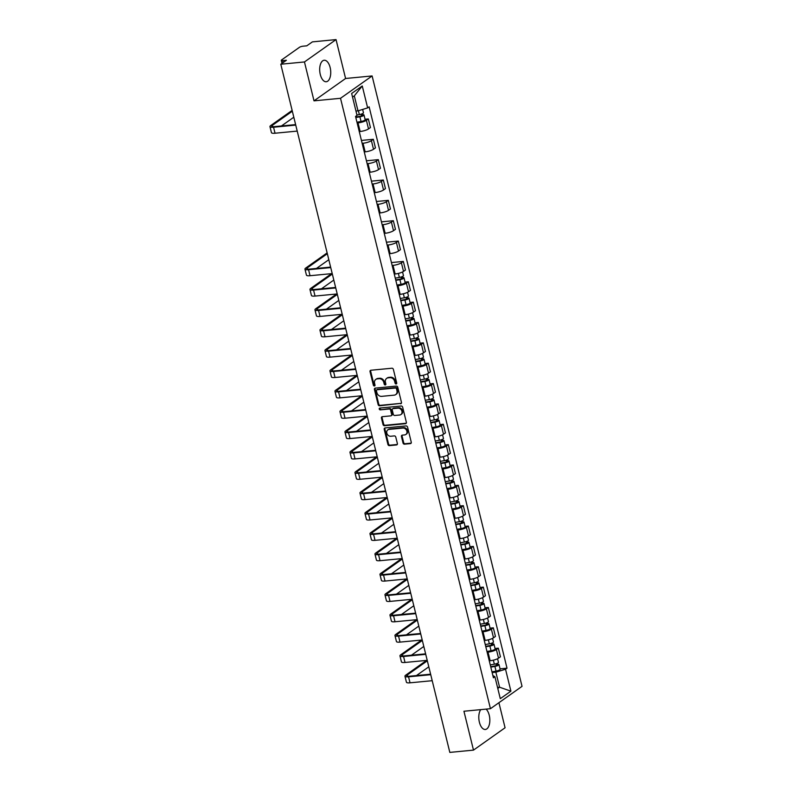 <?xml version="1.0" encoding="UTF-8"?>
<svg xmlns="http://www.w3.org/2000/svg" width="792" height="792" viewBox="0 0 792 792"><rect width="100%" height="100%" fill="white"/><g stroke="black" fill="none" stroke-linecap="round" stroke-linejoin="round"><path stroke-width="1.19" d="M396.119 383.981A0.95 0.792 -125.3 0 0 396.723 383.011L393.377 369.399A1.356 1.129 -125.3 0 0 391.892 368.231L370.884 370.25A1.356 1.129 -125.3 0 0 370.032 371.646L373.378 385.249A0.95 0.792 -125.3 0 0 375.012 385.09L374.576 383.338A4.346 3.604 -125.3 0 1 375.804 379.427A4.346 3.604 -125.3 0 1 377.309 378.873L379.061 378.705A4.346 3.604 -125.3 0 1 383.803 382.447L384.229 384.209A0.95 0.792 -125.3 0 0 385.862 384.051L385.437 382.288A4.346 3.604 -125.3 0 1 386.654 378.388A4.346 3.604 -125.3 0 1 388.159 377.833L389.912 377.665A4.346 3.604 -125.3 0 1 394.654 381.407L395.089 383.17A0.95 0.792 -125.3 0 0 396.119 383.981M480.744 709.632A10.791 5.455 84.5 0 0 479.388 722.215A10.791 5.455 84.5 0 0 485.347 729.472A10.791 5.455 84.5 0 0 489.238 715.235A10.791 5.455 84.5 0 0 486.09 709.117M330.145 67.518A10.791 5.455 84.5 0 0 324.185 60.251A10.791 5.455 84.5 0 0 320.285 74.488A10.791 5.455 84.5 0 0 326.245 81.744A10.791 5.455 84.5 0 0 330.145 67.518M403.029 443.005A1.356 1.129 -125.3 0 0 404.514 444.173L410.404 443.609A1.356 1.129 -125.3 0 0 411.266 442.213L407.553 427.106A1.356 1.129 -125.3 0 0 406.068 425.928L385.06 427.947A1.356 1.129 -125.3 0 0 384.209 429.343L387.922 444.46A1.356 1.129 -125.3 0 0 389.397 445.629L396.525 444.946A1.356 1.129 -125.3 0 0 397.376 443.55L395.782 437.085A1.356 1.129 -125.3 0 0 394.307 435.907L390.773 436.253A3.633 3.01 -125.3 0 1 387.07 433.868A3.633 3.01 -125.3 0 1 387.832 429.858A3.633 3.01 -125.3 0 1 389.09 429.403L402.92 428.066A3.633 3.01 -125.3 0 1 406.623 430.452A3.633 3.01 -125.3 0 1 405.86 434.462A3.633 3.01 -125.3 0 1 404.603 434.927L402.296 435.145A1.356 1.129 -125.3 0 0 401.445 436.541L403.029 443.005L403.663 442.56A1.356 1.129 -125.3 0 0 405.148 443.728L411.038 443.164A1.356 1.129 -125.3 0 0 411.147 443.144M314.008 100.841L345.589 78.487L336.046 39.6L304.455 61.954L314.008 100.841L340.52 98.297L490.446 708.701L463.934 711.246L473.487 750.123L449.826 752.4L280.794 64.231L286.387 60.271L282.695 60.628L283.17 62.548M304.455 61.954L280.794 64.231M400.623 403.772A1.356 1.129 -125.3 0 0 401.475 402.385L397.762 387.268A1.356 1.129 -125.3 0 0 396.287 386.1L375.279 388.12A1.356 1.129 -125.3 0 0 374.428 389.506L378.14 404.623A1.356 1.129 -125.3 0 0 379.615 405.791L401.257 403.326A1.356 1.129 -125.3 0 0 401.366 403.316M402.653 407.187L406.365 422.294A1.356 1.129 -125.3 0 1 405.514 423.69L384.506 425.71A1.356 1.129 -125.3 0 1 383.031 424.542L381.437 418.067A1.356 1.129 -125.3 0 1 382.288 416.681L390.812 415.859A1.356 1.129 -125.3 0 0 391.664 414.463L390.614 410.177A1.356 1.129 -125.3 0 0 389.129 409.009L380.259 409.86A0.95 0.792 -125.3 0 1 379.813 408.068L401.178 406.019A1.356 1.129 -125.3 0 1 402.653 407.187M336.046 39.6L312.385 41.877L306.791 45.827L303.098 46.183A2.772 0.663 -13.8 0 0 299.465 47.302L281.586 59.954A2.772 0.663 -13.8 0 0 281.269 60.39A2.772 0.663 -13.8 0 0 282.695 60.628M345.589 78.487L372.111 75.943L522.037 686.347L490.446 708.701M473.487 750.123L505.068 727.769L498.91 702.702M359.261 131.581L360.142 131.492A6.366 1.525 -13.8 0 0 368.518 128.918L366.399 120.305A6.366 1.525 166.2 0 1 358.024 122.879L357.142 122.968M366.399 120.305L368.329 118.939L365.053 119.255M368.518 128.918L370.448 127.552L368.329 118.939M361.439 140.431L373.329 139.293L371.398 140.659A6.366 1.525 166.2 0 1 363.023 143.243L362.152 143.322M364.261 151.935L365.142 151.846A6.366 1.525 -13.8 0 0 373.517 149.272L375.448 147.906L373.329 139.293M366.439 160.786L378.328 159.647L376.398 161.014A6.366 1.525 166.2 0 1 368.023 163.597L367.151 163.677M369.26 172.29L370.141 172.21A6.366 1.525 -13.8 0 0 378.517 169.627L380.447 168.26L378.328 159.647M371.438 181.15L383.328 180.002L381.397 181.368A6.366 1.525 166.2 0 1 373.022 183.952L372.151 184.031M374.26 192.644L375.141 192.565A6.366 1.525 -13.8 0 0 383.516 189.981L385.447 188.615L383.328 180.002M376.438 201.505L388.327 200.356L386.397 201.722A6.366 1.525 166.2 0 1 378.022 204.306L377.15 204.385M379.259 212.999L380.14 212.919A6.366 1.525 -13.8 0 0 388.516 210.335L390.446 208.969L388.327 200.356M381.437 221.859L393.327 220.711L391.397 222.077A6.366 1.525 166.2 0 1 383.021 224.661L382.15 224.75M384.259 233.353L385.14 233.274A6.366 1.525 -13.8 0 0 393.515 230.69L395.446 229.324L393.327 220.711M386.437 242.213L398.327 241.075L396.396 242.431A6.366 1.525 166.2 0 1 388.021 245.015L387.149 245.104M389.258 253.717L390.139 253.628A6.366 1.525 -13.8 0 0 398.515 251.044L400.445 249.678L398.327 241.075M391.436 262.568L403.326 261.429L401.395 262.786A6.366 1.525 166.2 0 1 393.02 265.37L392.149 265.459M394.258 274.072L395.139 273.983A6.366 1.525 -13.8 0 0 403.514 271.399L405.445 270.042L403.326 261.429M405.049 282.101L408.325 281.784L406.395 283.15A6.366 1.525 166.2 0 1 398.02 285.724L397.148 285.813M399.257 294.426L400.138 294.337A6.366 1.525 -13.8 0 0 408.514 291.753L410.444 290.397L408.325 281.784M410.048 302.455L413.325 302.138L411.404 303.504A6.366 1.525 166.2 0 1 403.029 306.078L402.148 306.167M404.257 314.78L405.138 314.691A6.366 1.525 -13.8 0 0 413.513 312.117L415.444 310.751L413.325 302.138M415.048 322.809L418.325 322.493L416.404 323.859A6.366 1.525 166.2 0 1 408.028 326.443L407.147 326.522M409.256 335.135L410.137 335.046A6.366 1.525 -13.8 0 0 418.513 332.472L420.443 331.106L418.325 322.493M420.047 343.164L423.324 342.847L421.403 344.213A6.366 1.525 166.2 0 1 413.028 346.797L412.147 346.876M414.256 355.489L415.137 355.41A6.366 1.525 -13.8 0 0 423.512 352.826L425.443 351.46L423.324 342.847M425.047 363.518L428.323 363.201L426.403 364.567A6.366 1.525 166.2 0 1 418.027 367.151L417.146 367.231M419.265 375.844L420.136 375.764A6.366 1.525 -13.8 0 0 428.512 373.18L430.442 371.814L428.323 363.201M430.046 383.873L433.323 383.556L431.402 384.922A6.366 1.525 166.2 0 1 423.027 387.506L422.146 387.585M424.264 396.198L425.136 396.119A6.366 1.525 -13.8 0 0 433.511 393.535L435.442 392.169L433.323 383.556M435.046 404.227L438.322 403.91L436.402 405.276A6.366 1.525 166.2 0 1 428.026 407.86L427.145 407.949M429.264 416.552L430.135 416.473A6.366 1.525 -13.8 0 0 438.511 413.889L440.441 412.523L438.322 403.91M440.045 424.581L443.322 424.274L441.401 425.631A6.366 1.525 166.2 0 1 433.026 428.215L432.145 428.304M434.263 436.917L435.135 436.828A6.366 1.525 -13.8 0 0 443.51 434.244L445.441 432.887L443.322 424.274M445.045 444.946L448.322 444.629L446.401 445.985A6.366 1.525 166.2 0 1 438.025 448.569L437.144 448.658M439.263 457.271L440.134 457.182A6.366 1.525 -13.8 0 0 448.51 454.598L450.44 453.242L448.322 444.629M450.044 465.3L453.321 464.983L451.4 466.349A6.366 1.525 166.2 0 1 443.025 468.923L442.144 469.012M444.262 477.625L445.134 477.536A6.366 1.525 -13.8 0 0 453.509 474.952L455.44 473.596L453.321 464.983M455.044 485.654L458.32 485.338L456.4 486.704A6.366 1.525 166.2 0 1 448.024 489.278L447.143 489.367M449.262 497.98L450.133 497.891A6.366 1.525 -13.8 0 0 458.509 495.317L460.439 493.951L458.32 485.338M460.043 506.009L463.32 505.692L461.399 507.058A6.366 1.525 166.2 0 1 453.024 509.642L452.143 509.721M454.262 518.334L455.133 518.245A6.366 1.525 -13.8 0 0 463.508 515.671L465.439 514.305L463.32 505.692M465.043 526.363L468.32 526.046L466.399 527.413A6.366 1.525 166.2 0 1 458.023 529.996L457.142 530.076M459.261 538.689L460.142 538.609A6.366 1.525 -13.8 0 0 468.517 536.026L470.438 534.659L468.32 526.046M470.042 546.718L473.319 546.401L471.398 547.767A6.366 1.525 166.2 0 1 463.023 550.351L462.142 550.43M464.26 559.043L465.142 558.964A6.366 1.525 -13.8 0 0 473.517 556.38L475.438 555.014L473.319 546.401M475.042 567.072L478.328 566.755L476.398 568.121A6.366 1.525 166.2 0 1 468.022 570.705L467.141 570.784M469.26 579.398L470.141 579.318A6.366 1.525 -13.8 0 0 478.517 576.734L480.437 575.368L478.328 566.755M480.041 587.426L483.328 587.119L481.397 588.476A6.366 1.525 166.2 0 1 473.022 591.06L472.141 591.149M474.26 599.752L475.141 599.673A6.366 1.525 -13.8 0 0 483.516 597.089L485.437 595.723L483.328 587.119M485.05 607.781L488.327 607.474L486.397 608.83A6.366 1.525 166.2 0 1 478.022 611.414L477.14 611.503M479.259 620.116L480.14 620.027A6.366 1.525 -13.8 0 0 488.515 617.443L490.436 616.087L488.327 607.474M490.05 628.145L493.327 627.828L491.396 629.185A6.366 1.525 166.2 0 1 483.021 631.769L482.14 631.858M484.258 640.471L485.14 640.381A6.366 1.525 -13.8 0 0 493.515 637.798L495.436 636.441L493.327 627.828M495.05 648.499L498.326 648.183L496.396 649.549A6.366 1.525 166.2 0 1 488.02 652.123L487.139 652.212M489.258 660.825L490.139 660.736A6.366 1.525 -13.8 0 0 498.514 658.162L500.435 656.796L498.326 648.183M355.964 111.058L357.994 110.87L354.311 95.862L352.539 97.109M497.792 688.466L499.564 687.218L495.871 672.21L505.524 669.23L510.909 691.159L500.297 698.663L494.911 676.744L493.426 677.794L355.549 116.454L357.034 115.404L351.648 93.476L362.261 85.972L367.646 107.89L357.994 110.87M505.524 669.23L507.009 668.181L369.131 106.841L367.646 107.89M340.52 98.297L372.111 75.943M497.534 687.407L499.564 687.218L510.909 691.159M495.871 672.21L492.139 672.566M500.049 668.854L507.009 668.181M494.911 676.744L492.872 675.527M362.261 85.972L354.311 95.862M396.693 383.546A0.95 0.792 -125.3 0 1 395.713 382.724L395.287 380.962A4.346 3.604 -125.3 0 0 390.545 377.22L389.912 377.665M386.654 378.388L387.288 377.933A4.346 3.604 -125.3 0 1 388.793 377.388L390.545 377.22M375.804 379.427L376.438 378.982A4.346 3.604 -125.3 0 1 377.942 378.428L379.685 378.259A4.346 3.604 -125.3 0 1 384.427 382.001L384.863 383.764A0.95 0.792 -125.3 0 0 385.843 384.585M370.785 370.27A1.356 1.129 -125.3 0 0 370.666 371.2L374.012 384.803A0.95 0.792 -125.3 0 0 374.992 385.625M375.17 388.13A1.356 1.129 -125.3 0 0 375.052 389.06L378.764 404.177A1.356 1.129 -125.3 0 0 380.249 405.346L401.257 403.326M396.475 388.832A0.95 0.792 -125.3 0 0 395.436 388.021L377.002 389.783A0.95 0.792 -125.3 0 0 376.408 390.763L376.863 392.614A4.346 3.604 -125.3 0 0 381.605 396.356L394.208 395.149A4.346 3.604 -125.3 0 0 395.713 394.594A4.346 3.604 -125.3 0 0 396.931 390.694L396.475 388.832L397.109 388.387A0.95 0.792 -125.3 0 0 396.069 387.565L395.436 388.021M376.675 389.912L377.299 389.456A0.95 0.792 -125.3 0 1 377.635 389.337L396.069 387.565M395.713 394.594L396.346 394.149A4.346 3.604 -125.3 0 0 397.564 390.248L396.931 390.694M397.109 388.387L397.564 390.248M382.19 416.691A1.356 1.129 -125.3 0 0 382.071 417.622L383.655 424.096A1.356 1.129 -125.3 0 0 385.14 425.264L406.147 423.245A1.356 1.129 -125.3 0 0 406.256 423.225M391.278 415.691L391.911 415.246A1.356 1.129 -125.3 0 0 392.297 414.018L391.238 409.731A1.356 1.129 -125.3 0 0 389.763 408.563L380.259 409.86M379.873 408.058A0.95 0.792 -125.3 0 0 380.893 409.415M399.653 415.008A3.633 3.01 -125.3 0 0 400.91 414.553A3.633 3.01 -125.3 0 0 401.673 410.543A3.633 3.01 -125.3 0 0 397.97 408.157L393.099 408.623A1.356 1.129 -125.3 0 0 392.248 410.018L393.297 414.315A1.356 1.129 -125.3 0 0 394.782 415.483L399.653 415.008M400.91 414.553L401.544 414.107A3.633 3.01 -125.3 0 0 402.306 410.098A3.633 3.01 -125.3 0 0 398.604 407.712L397.97 408.157M392.624 408.801L393.258 408.355A1.356 1.129 -125.3 0 1 393.733 408.177L398.604 407.712M402.188 435.164A1.356 1.129 -125.3 0 0 402.079 436.085L403.663 442.56M405.86 434.462L406.494 434.016A3.633 3.01 -125.3 0 0 407.256 430.007A3.633 3.01 -125.3 0 0 403.554 427.621L402.92 428.066M387.832 429.858L388.466 429.413A3.633 3.01 -125.3 0 1 389.723 428.947L403.554 427.621M384.952 427.967A1.356 1.129 -125.3 0 0 384.843 428.898L388.555 444.005A1.356 1.129 -125.3 0 0 390.03 445.173L397.148 444.49A1.356 1.129 -125.3 0 0 397.257 444.48M355.697 117.077L360.281 116.285L362.251 115.414L361.399 115.266L362.221 114.691A3.465 0.832 -13.8 0 1 364.003 114.979L365.152 119.681A3.465 0.832 -13.8 0 1 361.053 121.503L356.964 122.216M355.806 117.523L359.895 116.81A3.465 0.832 -13.8 0 0 364.003 114.979M361.122 114.157L361.558 115.929M356.935 115.008L359.35 114.593A3.465 0.832 -13.8 0 0 363.459 112.761L362.637 109.435M362.013 113.85L362.221 114.691M292.337 111.217L272.29 125.393A5.188 1.247 -13.8 0 0 271.715 126.205A5.188 1.247 -13.8 0 0 274.378 126.641L295.624 124.601M295.743 125.096L273.557 127.225A6.989 1.673 166.2 0 1 269.963 126.631A6.989 1.673 166.2 0 1 270.745 125.542L292.139 110.405M297.218 131.096L275.032 133.224A6.989 1.673 166.2 0 1 271.438 132.64L269.963 126.631M293.812 117.216L281.437 125.968M395.703 279.923L400.287 279.13L402.257 278.249L401.395 278.111L402.217 277.537A3.465 0.832 -13.8 0 1 403.999 277.824L405.157 282.526A3.465 0.832 -13.8 0 1 401.049 284.348L396.96 285.061M395.812 280.358L399.901 279.655A3.465 0.832 -13.8 0 0 403.999 277.824M401.128 277.002L401.564 278.774M395.267 278.14L399.356 277.438A3.465 0.832 -13.8 0 0 403.455 275.606L402.564 271.963M402.009 276.695L402.217 277.537M400.702 300.277L405.286 299.485L407.256 298.614L406.395 298.465L407.217 297.891A3.465 0.832 -13.8 0 1 408.999 298.178L410.157 302.881A3.465 0.832 -13.8 0 1 406.048 304.702L401.96 305.415M400.811 300.722L404.9 300.01A3.465 0.832 -13.8 0 0 408.999 298.178M406.128 297.356L406.563 299.128M400.267 298.495L404.356 297.792A3.465 0.832 -13.8 0 0 408.454 295.96L407.563 292.317M407.009 297.05L407.217 297.891M405.702 320.641L410.286 319.839L412.256 318.968L411.394 318.82L412.216 318.245A3.465 0.832 -13.8 0 1 413.998 318.532L415.156 323.235A3.465 0.832 -13.8 0 1 411.048 325.057L406.959 325.769M405.811 321.077L409.9 320.364A3.465 0.832 -13.8 0 0 413.998 318.532M411.127 317.721L411.563 319.483M405.266 318.859L409.355 318.146A3.465 0.832 -13.8 0 0 413.454 316.315L412.563 312.672M412.008 317.404L412.216 318.245M410.702 340.996L415.285 340.194L417.255 339.322L416.394 339.184L417.216 338.6A3.465 0.832 -13.8 0 1 418.998 338.887L420.156 343.589A3.465 0.832 -13.8 0 1 416.048 345.421L411.959 346.124M410.81 341.431L414.899 340.718A3.465 0.832 -13.8 0 0 418.998 338.887M416.127 338.075L416.562 339.837M410.266 339.214L414.355 338.501A3.465 0.832 -13.8 0 0 418.453 336.669L417.562 333.026M417.008 337.758L417.216 338.6M415.701 361.35L420.285 360.558L422.255 359.677L421.393 359.538L422.215 358.954A3.465 0.832 -13.8 0 1 423.997 359.251L425.155 363.944A3.465 0.832 -13.8 0 1 421.047 365.775L416.958 366.478M415.81 361.786L419.899 361.073A3.465 0.832 -13.8 0 0 423.997 359.251M421.126 358.43L421.562 360.192M415.265 359.568L419.354 358.855A3.465 0.832 -13.8 0 0 423.453 357.024L422.562 353.38M422.007 358.113L422.215 358.954M420.7 381.704L425.284 380.912L427.254 380.031L426.393 379.893L427.215 379.309A3.465 0.832 -13.8 0 1 428.997 379.606L430.155 384.298A3.465 0.832 -13.8 0 1 426.047 386.13L421.958 386.842M420.809 382.14L424.898 381.427A3.465 0.832 -13.8 0 0 428.997 379.606M426.126 378.784L426.561 380.556M420.265 379.922L424.354 379.21A3.465 0.832 -13.8 0 0 428.452 377.388L427.561 373.735M427.007 378.467L427.215 379.309M425.7 402.059L430.284 401.267L432.254 400.386L431.392 400.247L432.214 399.663A3.465 0.832 -13.8 0 1 433.996 399.96L435.154 404.653A3.465 0.832 -13.8 0 1 431.046 406.484L426.957 407.197M425.809 402.494L429.898 401.782A3.465 0.832 -13.8 0 0 433.996 399.96M431.125 399.138L431.561 400.91M425.264 400.277L429.353 399.564A3.465 0.832 -13.8 0 0 433.452 397.742L432.561 394.089M432.006 398.822L432.214 399.663M430.7 422.413L435.283 421.621L437.253 420.74L436.392 420.602L437.214 420.017A3.465 0.832 -13.8 0 1 438.996 420.314L440.154 425.007A3.465 0.832 -13.8 0 1 436.046 426.838L431.957 427.551M430.808 422.849L434.897 422.146A3.465 0.832 -13.8 0 0 438.996 420.314M436.125 419.493L436.56 421.265M430.264 420.631L434.353 419.928A3.465 0.832 -13.8 0 0 438.451 418.097L437.56 414.454M437.006 419.176L437.214 420.017M435.699 442.768L440.283 441.976L442.253 441.094L441.392 440.956L442.213 440.372A3.465 0.832 -13.8 0 1 443.995 440.669L445.153 445.361A3.465 0.832 -13.8 0 1 441.055 447.193L436.956 447.906M435.808 443.203L439.897 442.5A3.465 0.832 -13.8 0 0 443.995 440.669M441.124 439.847L441.56 441.619M435.263 440.986L439.352 440.283A3.465 0.832 -13.8 0 0 443.451 438.451L442.56 434.808M442.015 439.53L442.213 440.372M440.698 463.122L445.282 462.33L447.252 461.449L446.391 461.31L447.213 460.736A3.465 0.832 -13.8 0 1 448.995 461.023L450.153 465.726A3.465 0.832 -13.8 0 1 446.054 467.547L441.956 468.26M440.807 463.558L444.896 462.855A3.465 0.832 -13.8 0 0 448.995 461.023M446.124 460.202L446.559 461.974M440.263 461.34L444.352 460.637A3.465 0.832 -13.8 0 0 448.45 458.806L447.559 455.162M447.015 459.895L447.213 460.736M445.698 483.486L450.282 482.684L452.252 481.813L451.39 481.665L452.212 481.09A3.465 0.832 -13.8 0 1 453.994 481.378L455.152 486.08A3.465 0.832 -13.8 0 1 451.054 487.902L446.955 488.615M445.807 483.922L449.896 483.209A3.465 0.832 -13.8 0 0 453.994 481.378M451.123 480.566L451.559 482.328M445.262 481.704L449.351 480.992A3.465 0.832 -13.8 0 0 453.45 479.16L452.559 475.517M452.014 480.249L452.212 481.09M450.697 503.841L455.281 503.039L457.251 502.168L456.4 502.029L457.212 501.445A3.465 0.832 -13.8 0 1 458.994 501.732L460.152 506.435A3.465 0.832 -13.8 0 1 456.053 508.266L451.955 508.969M450.806 504.276L454.895 503.563A3.465 0.832 -13.8 0 0 458.994 501.732M456.123 500.92L456.558 502.682M450.262 502.059L454.351 501.346A3.465 0.832 -13.8 0 0 458.449 499.514L457.558 495.871M457.014 500.603L457.212 501.445M455.697 524.195L460.281 523.393L462.251 522.522L461.399 522.383L462.221 521.799A3.465 0.832 -13.8 0 1 463.993 522.086L465.151 526.789A3.465 0.832 -13.8 0 1 461.053 528.62L456.954 529.323M455.806 524.631L459.895 523.918A3.465 0.832 -13.8 0 0 463.993 522.086M461.122 521.275L461.558 523.037M455.261 522.413L459.35 521.7A3.465 0.832 -13.8 0 0 463.449 519.869L462.558 516.226M462.013 520.958L462.221 521.799M460.697 544.549L465.28 543.758L467.25 542.876L466.399 542.738L467.221 542.154A3.465 0.832 -13.8 0 1 468.993 542.451L470.151 547.143A3.465 0.832 -13.8 0 1 466.052 548.975L461.954 549.678M460.805 544.985L464.894 544.272A3.465 0.832 -13.8 0 0 468.993 542.451M466.122 541.629L466.557 543.391M460.261 542.768L464.35 542.055A3.465 0.832 -13.8 0 0 468.448 540.223L467.557 536.58M467.013 541.312L467.221 542.154M327.334 253.697L307.296 267.884A5.188 1.247 -13.8 0 0 306.712 268.696A5.188 1.247 -13.8 0 0 309.385 269.132L330.62 267.092M330.739 267.587L308.563 269.716A6.989 1.673 166.2 0 1 304.96 269.122A6.989 1.673 166.2 0 1 305.742 268.033L327.136 252.895M332.214 273.587L310.038 275.715A6.989 1.673 166.2 0 1 306.435 275.121L304.96 269.122M328.809 259.707L316.444 268.458M332.333 274.052L312.296 288.238A5.188 1.247 -13.8 0 0 311.711 289.05A5.188 1.247 -13.8 0 0 314.384 289.486L335.62 287.447M335.739 287.942L313.563 290.07A6.989 1.673 166.2 0 1 309.959 289.476A6.989 1.673 166.2 0 1 310.741 288.387L331.571 273.646M337.214 293.941L315.038 296.069A6.989 1.673 166.2 0 1 311.434 295.485L309.959 289.476M333.808 280.061L321.443 288.813M337.333 294.416L317.295 308.593A5.188 1.247 -13.8 0 0 316.711 309.405A5.188 1.247 -13.8 0 0 319.384 309.84L340.619 307.801M340.738 308.296L318.562 310.424A6.989 1.673 166.2 0 1 314.959 309.83A6.989 1.673 166.2 0 1 315.741 308.741L336.57 294M342.213 314.295L320.037 316.424A6.989 1.673 166.2 0 1 316.434 315.84L314.959 309.83M338.808 300.416L326.443 309.167M342.332 314.77L322.295 328.947A5.188 1.247 -13.8 0 0 321.71 329.759A5.188 1.247 -13.8 0 0 324.383 330.195L345.619 328.155M345.738 328.65L323.562 330.779A6.989 1.673 166.2 0 1 319.958 330.195A6.989 1.673 166.2 0 1 320.74 329.096L341.57 314.355M347.213 334.65L325.037 336.778A6.989 1.673 166.2 0 1 321.433 336.194L319.958 330.195M343.807 320.77L331.442 329.522M347.332 335.125L327.294 349.302A5.188 1.247 -13.8 0 0 326.71 350.113A5.188 1.247 -13.8 0 0 329.383 350.559L350.618 348.52M350.737 349.005L328.561 351.133A6.989 1.673 166.2 0 1 324.958 350.549A6.989 1.673 166.2 0 1 325.74 349.45L346.569 334.719M352.212 355.004L330.036 357.142A6.989 1.673 166.2 0 1 326.433 356.548L324.958 350.549M348.807 341.124L336.442 349.876M352.331 355.479L332.293 369.666A5.188 1.247 -13.8 0 0 331.709 370.468A5.188 1.247 -13.8 0 0 334.382 370.913L355.618 368.874M355.737 369.359L333.561 371.488A6.989 1.673 166.2 0 1 329.957 370.903A6.989 1.673 166.2 0 1 330.749 369.815L351.569 355.073M357.212 375.368L335.036 377.497A6.989 1.673 166.2 0 1 331.432 376.903L329.957 370.903M353.806 361.479L341.441 370.23M357.331 375.834L337.293 390.02A5.188 1.247 -13.8 0 0 336.709 390.832A5.188 1.247 -13.8 0 0 339.382 391.268L360.617 389.228M360.736 389.713L338.56 391.852A6.989 1.673 166.2 0 1 334.957 391.258A6.989 1.673 166.2 0 1 335.749 390.169L356.568 375.428M362.211 395.723L340.035 397.851A6.989 1.673 166.2 0 1 336.432 397.257L334.957 391.258M358.806 381.833L346.441 390.585M362.33 396.188L342.293 410.375A5.188 1.247 -13.8 0 0 341.708 411.187A5.188 1.247 -13.8 0 0 344.381 411.622L365.617 409.583M365.746 410.068L343.56 412.206A6.989 1.673 166.2 0 1 339.956 411.612A6.989 1.673 166.2 0 1 340.748 410.523L361.568 395.782M367.211 416.077L345.035 418.206A6.989 1.673 166.2 0 1 341.431 417.612L339.956 411.612M363.805 402.188L351.44 410.939M367.33 416.543L347.292 430.729A5.188 1.247 -13.8 0 0 346.708 431.541A5.188 1.247 -13.8 0 0 349.381 431.977L370.616 429.937M370.745 430.432L348.559 432.561A6.989 1.673 166.2 0 1 344.965 431.967A6.989 1.673 166.2 0 1 345.748 430.878L366.577 416.137M372.21 436.432L350.034 438.56A6.989 1.673 166.2 0 1 346.431 437.966L344.965 431.967M368.805 422.552L356.44 431.303M372.329 436.897L352.292 451.084A5.188 1.247 -13.8 0 0 351.707 451.895A5.188 1.247 -13.8 0 0 354.38 452.331L375.616 450.292M375.745 450.787L353.559 452.915A6.989 1.673 166.2 0 1 349.965 452.321A6.989 1.673 166.2 0 1 350.747 451.232L371.577 436.491M377.21 456.786L355.034 458.915A6.989 1.673 166.2 0 1 351.43 458.32L349.965 452.321M373.804 442.906L361.439 451.658M377.329 457.261L357.291 471.438A5.188 1.247 -13.8 0 0 356.707 472.25A5.188 1.247 -13.8 0 0 359.38 472.685L380.615 470.646M380.744 471.141L358.558 473.269A6.989 1.673 166.2 0 1 354.964 472.675A6.989 1.673 166.2 0 1 355.747 471.587L376.576 456.845M382.219 477.14L360.033 479.269A6.989 1.673 166.2 0 1 356.43 478.685L354.964 472.675M378.804 463.261L366.439 472.012M382.328 477.616L362.291 491.792A5.188 1.247 -13.8 0 0 361.706 492.604A5.188 1.247 -13.8 0 0 364.379 493.04L385.615 491M385.744 491.495L363.558 493.624A6.989 1.673 166.2 0 1 359.964 493.03A6.989 1.673 166.2 0 1 360.746 491.941L381.576 477.2M387.219 497.495L365.033 499.623A6.989 1.673 166.2 0 1 361.439 499.039L359.964 493.03M383.803 483.615L371.438 492.367M387.328 497.97L367.29 512.147A5.188 1.247 -13.8 0 0 366.706 512.959A5.188 1.247 -13.8 0 0 369.379 513.394L390.614 511.355M390.743 511.85L368.557 513.978A6.989 1.673 166.2 0 1 364.963 513.394A6.989 1.673 166.2 0 1 365.746 512.295L386.575 497.554M392.218 517.849L370.032 519.978A6.989 1.673 166.2 0 1 366.439 519.394L364.963 513.394M388.803 503.969L376.438 512.721M392.327 518.324L372.29 532.511A5.188 1.247 -13.8 0 0 371.705 533.313A5.188 1.247 -13.8 0 0 374.378 533.759L395.624 531.719M395.743 532.204L373.557 534.333A6.989 1.673 166.2 0 1 369.963 533.749A6.989 1.673 166.2 0 1 370.745 532.66L391.575 517.918M397.218 538.204L375.032 540.342A6.989 1.673 166.2 0 1 371.438 539.748L369.963 533.749M393.802 524.324L381.437 533.075M397.327 538.679L377.289 552.865A5.188 1.247 -13.8 0 0 376.705 553.667A5.188 1.247 -13.8 0 0 379.378 554.113L400.623 552.073M400.742 552.559L378.556 554.687A6.989 1.673 166.2 0 1 374.962 554.103A6.989 1.673 166.2 0 1 375.745 553.014L396.574 538.273M402.217 558.568L380.031 560.696A6.989 1.673 166.2 0 1 376.438 560.102L374.962 554.103M398.802 544.678L386.437 553.43M465.696 564.904L470.28 564.112L472.25 563.231L471.398 563.092L472.22 562.508A3.465 0.832 -13.8 0 1 473.992 562.805L475.15 567.498A3.465 0.832 -13.8 0 1 471.052 569.329L466.963 570.042M465.805 565.339L469.894 564.627A3.465 0.832 -13.8 0 0 473.992 562.805M471.121 561.983L471.557 563.755M465.26 563.122L469.349 562.409A3.465 0.832 -13.8 0 0 473.448 560.587L472.557 556.934M472.012 561.667L472.22 562.508M402.326 559.033L382.288 573.22A5.188 1.247 -13.8 0 0 381.704 574.032A5.188 1.247 -13.8 0 0 384.377 574.467L405.623 572.428M405.742 572.913L383.556 575.051A6.989 1.673 166.2 0 1 379.962 574.457A6.989 1.673 166.2 0 1 380.744 573.368L401.574 558.627M407.217 578.922L385.031 581.051A6.989 1.673 166.2 0 1 381.437 580.457L379.962 574.457M403.801 565.033L391.436 573.784M470.695 585.258L475.279 584.466L477.249 583.585L476.398 583.447L477.22 582.862A3.465 0.832 -13.8 0 1 478.992 583.159L480.15 587.852A3.465 0.832 -13.8 0 1 476.051 589.684L471.963 590.396M470.804 585.694L474.893 584.981A3.465 0.832 -13.8 0 0 478.992 583.159M476.121 582.338L476.556 584.11M470.26 583.476L474.349 582.764A3.465 0.832 -13.8 0 0 478.447 580.942L477.556 577.299M477.012 582.021L477.22 582.862M407.326 579.388L387.288 593.574A5.188 1.247 -13.8 0 0 386.704 594.386A5.188 1.247 -13.8 0 0 389.377 594.822L410.622 592.782M410.741 593.267L388.555 595.406A6.989 1.673 166.2 0 1 384.962 594.812A6.989 1.673 166.2 0 1 385.744 593.723L406.573 578.982M412.216 599.277L390.03 601.405A6.989 1.673 166.2 0 1 386.437 600.811L384.962 594.812M408.801 585.387L396.436 594.139M475.695 605.613L480.279 604.821L482.249 603.94L481.397 603.801L482.219 603.217A3.465 0.832 -13.8 0 1 484.001 603.514L485.149 608.207A3.465 0.832 -13.8 0 1 481.051 610.038L476.962 610.751M475.804 606.048L479.893 605.345A3.465 0.832 -13.8 0 0 484.001 603.514M481.12 602.692L481.556 604.464M475.259 603.831L479.348 603.128A3.465 0.832 -13.8 0 0 483.447 601.296L482.556 597.653M482.011 602.375L482.219 603.217M412.325 599.742L392.288 613.929A5.188 1.247 -13.8 0 0 391.703 614.74A5.188 1.247 -13.8 0 0 394.376 615.176L415.622 613.137M415.741 613.632L393.555 615.76A6.989 1.673 166.2 0 1 389.961 615.166A6.989 1.673 166.2 0 1 390.743 614.077L411.573 599.336M417.216 619.631L395.03 621.76A6.989 1.673 166.2 0 1 391.436 621.166L389.961 615.166M413.8 605.751L401.435 614.503M480.695 625.967L485.278 625.175L487.248 624.294L486.397 624.155L487.219 623.571A3.465 0.832 -13.8 0 1 489.001 623.868L490.149 628.561A3.465 0.832 -13.8 0 1 486.05 630.392L481.962 631.105M480.803 626.403L484.892 625.7A3.465 0.832 -13.8 0 0 489.001 623.868M486.12 623.047L486.555 624.819M480.259 624.185L484.348 623.482A3.465 0.832 -13.8 0 0 488.456 621.651L487.555 618.008M487.011 622.73L487.219 623.571M417.325 620.096L397.287 634.283A5.188 1.247 -13.8 0 0 396.703 635.095A5.188 1.247 -13.8 0 0 399.376 635.531L420.621 633.491M420.74 633.986L398.554 636.115A6.989 1.673 166.2 0 1 394.96 635.521A6.989 1.673 166.2 0 1 395.743 634.432L416.572 619.691M422.215 639.986L400.029 642.114A6.989 1.673 166.2 0 1 396.436 641.53L394.96 635.521M418.8 626.106L406.435 634.857M485.694 646.322L490.278 645.529L492.248 644.648L491.396 644.51L492.218 643.936A3.465 0.832 -13.8 0 1 494 644.223L495.148 648.925A3.465 0.832 -13.8 0 1 491.05 650.747L486.961 651.46M485.803 646.757L489.892 646.054A3.465 0.832 -13.8 0 0 494 644.223M491.119 643.401L491.555 645.173M485.258 644.539L489.347 643.837A3.465 0.832 -13.8 0 0 493.456 642.005L492.555 638.362M492.01 643.094L492.218 643.936M422.324 640.461L402.287 654.638A5.188 1.247 -13.8 0 0 401.702 655.449A5.188 1.247 -13.8 0 0 404.375 655.885L425.621 653.846M425.74 654.341L403.554 656.469A6.989 1.673 166.2 0 1 399.96 655.875A6.989 1.673 166.2 0 1 400.742 654.786L421.572 640.045M427.215 660.34L405.029 662.468A6.989 1.673 166.2 0 1 401.435 661.884L399.96 655.875M423.799 646.46L411.434 655.212M490.693 666.686L495.277 665.884L497.247 665.013L496.396 664.864L497.218 664.29A3.465 0.832 -13.8 0 1 499 664.577L500.148 669.28A3.465 0.832 -13.8 0 1 496.049 671.101L491.961 671.814M490.802 667.121L494.891 666.409A3.465 0.832 -13.8 0 0 499 664.577M496.119 663.765L496.554 665.528M490.258 664.904L494.347 664.191A3.465 0.832 -13.8 0 0 498.455 662.359L497.554 658.716M497.01 663.448L497.218 664.29M427.324 660.815L407.286 674.992A5.188 1.247 -13.8 0 0 406.702 675.804A5.188 1.247 -13.8 0 0 409.375 676.239L430.62 674.2M430.739 674.695L408.553 676.823A6.989 1.673 166.2 0 1 404.959 676.229A6.989 1.673 166.2 0 1 405.742 675.14L426.571 660.399M432.214 680.694L410.028 682.823A6.989 1.673 166.2 0 1 406.435 682.239L404.959 676.229M428.799 666.814L416.434 675.566M493.515 637.798L491.396 629.185M488.515 617.443L486.397 608.83M483.516 597.089L481.397 588.476M478.517 576.734L476.398 568.121M473.517 556.38L471.398 547.767M468.517 536.026L466.399 527.413M463.508 515.671L461.399 507.058M458.509 495.317L456.4 486.704M453.509 474.952L451.4 466.349M448.51 454.598L446.401 445.985M443.51 434.244L441.401 425.631M438.511 413.889L436.402 405.276M433.511 393.535L431.402 384.922M428.512 373.18L426.403 364.567M423.512 352.826L421.403 344.213M418.513 332.472L416.404 323.859M413.513 312.117L411.404 303.504M408.514 291.753L406.395 283.15M403.514 271.399L401.395 262.786M398.515 251.044L396.396 242.431M393.515 230.69L391.397 222.077M388.516 210.335L386.397 201.722M383.516 189.981L381.397 181.368M378.517 169.627L376.398 161.014M373.517 149.272L371.398 140.659M498.514 658.162L496.396 649.549M490.139 660.736L488.02 652.123M485.14 640.381L483.021 631.769M480.14 620.027L478.022 611.414M475.141 599.673L473.022 591.06M470.141 579.318L468.022 570.705M465.142 558.964L463.023 550.351M460.142 538.609L458.023 529.996M455.133 518.245L453.024 509.642M450.133 497.891L448.024 489.278M445.134 477.536L443.025 468.923M440.134 457.182L438.025 448.569M435.135 436.828L433.026 428.215M430.135 416.473L428.026 407.86M425.136 396.119L423.027 387.506M420.136 375.764L418.027 367.151M415.137 355.41L413.028 346.797M410.137 335.046L408.028 326.443M405.138 314.691L403.029 306.078M400.138 294.337L398.02 285.724M395.139 273.983L393.02 265.37M390.139 253.628L388.021 245.015M385.14 233.274L383.021 224.661M380.14 212.919L378.022 204.306M375.141 192.565L373.022 183.952M370.141 172.21L368.023 163.597M365.142 151.846L363.023 143.243M360.142 131.492L358.024 122.879M395.287 380.962L394.654 381.407M388.793 377.388L388.159 377.833M384.863 383.764L384.229 384.209M384.427 382.001L383.803 382.447M379.685 378.259L379.061 378.705M377.942 378.428L377.309 378.873M374.012 384.803L373.378 385.249M370.666 371.2L370.032 371.646M395.713 382.724L395.089 383.17M380.249 405.346L379.615 405.791M378.764 404.177L378.14 404.623M375.052 389.06L374.428 389.506M377.635 389.337L377.002 389.783M406.147 423.245L405.514 423.69M385.14 425.264L384.506 425.71M383.655 424.096L383.031 424.542M382.071 417.622L381.437 418.067M392.297 414.018L391.664 414.463M391.238 409.731L390.614 410.177M389.763 408.563L389.129 409.009M393.733 408.177L393.099 408.623M402.079 436.085L401.445 436.541M389.723 428.947L389.09 429.403M397.148 444.49L396.525 444.946M390.03 445.173L389.397 445.629M388.555 444.005L387.922 444.46M384.843 428.898L384.209 429.343M411.038 443.164L410.404 443.609M405.148 443.728L404.514 444.173M359.895 116.81L361.053 121.503M358.41 110.741L359.35 114.593M275.032 133.224L273.557 127.225M272.606 126.651L272.29 125.393M399.901 279.655L401.049 284.348M398.366 273.418L399.356 277.438M404.9 300.01L406.048 304.702M403.366 293.773L404.356 297.792M409.9 320.364L411.048 325.057M408.365 314.127L409.355 318.146M414.899 340.718L416.048 345.421M413.365 334.491L414.355 338.501M419.899 361.073L421.047 365.775M418.364 354.846L419.354 358.855M424.898 381.427L426.047 386.13M423.364 375.2L424.354 379.21M429.898 401.782L431.046 406.484M428.363 395.555L429.353 399.564M434.897 422.146L436.046 426.838M433.363 415.909L434.353 419.928M439.897 442.5L441.055 447.193M438.362 436.263L439.352 440.283M444.896 462.855L446.054 467.547M443.362 456.618L444.352 460.637M449.896 483.209L451.054 487.902M448.361 476.972L449.351 480.992M454.895 503.563L456.053 508.266M453.361 497.336L454.351 501.346M459.895 523.918L461.053 528.62M458.36 517.691L459.35 521.7M464.894 544.272L466.052 548.975M463.36 538.045L464.35 542.055M310.038 275.715L308.563 269.716M307.603 269.141L307.296 267.884M315.038 296.069L313.563 290.07M312.602 289.496L312.296 288.238M320.037 316.424L318.562 310.424M317.602 309.85L317.295 308.593M325.037 336.778L323.562 330.779M322.601 330.205L322.295 328.947M330.036 357.142L328.561 351.133M327.601 350.569L327.294 349.302M335.036 377.497L333.561 371.488M332.6 370.923L332.293 369.666M340.035 397.851L338.56 391.852M337.6 391.278L337.293 390.02M345.035 418.206L343.56 412.206M342.599 411.632L342.293 410.375M350.034 438.56L348.559 432.561M347.599 431.987L347.292 430.729M355.034 458.915L353.559 452.915M352.598 452.341L352.292 451.084M360.033 479.269L358.558 473.269M357.598 472.695L357.291 471.438M365.033 499.623L363.558 493.624M362.597 493.05L362.291 491.792M370.032 519.978L368.557 513.978M367.597 513.404L367.29 512.147M375.032 540.342L373.557 534.333M372.596 533.768L372.29 532.511M380.031 560.696L378.556 554.687M377.596 554.123L377.289 552.865M469.894 564.627L471.052 569.329M468.369 558.4L469.349 562.409M385.031 581.051L383.556 575.051M382.595 574.477L382.288 573.22M474.893 584.981L476.051 589.684M473.368 578.754L474.349 582.764M390.03 601.405L388.555 595.406M387.595 594.832L387.288 593.574M479.893 605.345L481.051 610.038M478.368 599.108L479.348 603.128M395.03 621.76L393.555 615.76M392.594 615.186L392.288 613.929M484.892 625.7L486.05 630.392M483.368 619.463L484.348 623.482M400.029 642.114L398.554 636.115M397.594 635.54L397.287 634.283M489.892 646.054L491.05 650.747M488.367 639.817L489.347 643.837M405.029 662.468L403.554 656.469M402.593 655.895L402.287 654.638M494.891 666.409L496.049 671.101M493.367 660.172L494.347 664.191M410.028 682.823L408.553 676.823M407.593 676.249L407.286 674.992M282.002 63.37L281.269 60.39"/></g></svg>
